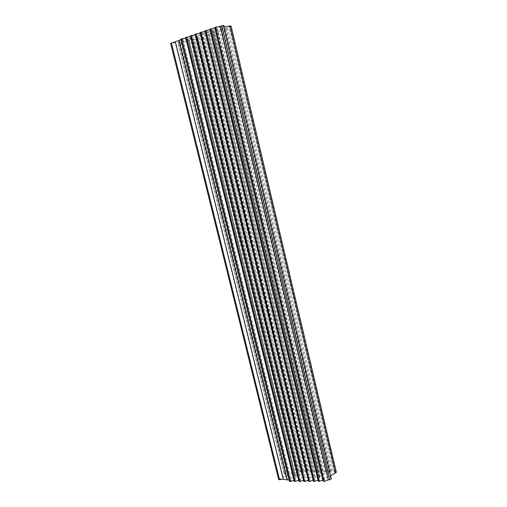 <?xml version="1.0" encoding="UTF-8"?>
<svg xmlns="http://www.w3.org/2000/svg" width="507" height="507" viewBox="0 0 507 507"><rect width="100%" height="100%" fill="white"/><g stroke="black" fill="none" stroke-linecap="round" stroke-linejoin="round"><path stroke-width="0.38" stroke-dasharray="2.54 1.9" d="M231.072 26.009L227.687 27.993L225.444 28.088L222.827 29.647L220.577 29.742L218.004 31.282L215.748 31.39L213.213 32.911L210.944 33.018L208.459 34.527L206.184 34.641L203.732 36.13L200.126 36.7L199.048 37.727L195.442 38.298L194.39 39.305L192.096 39.438L180.118 43.387L178.147 43.722L179.332 42.81L175.226 42.658L170.637 43.469M224.132 26.789L223.004 26.427L223.809 25.432M216.698 27.429L214.917 27.467L323.32 481.13L324.664 479.895L216.698 27.429L214.886 27.986M211.761 29.121L209.974 29.165L318.415 481.156L319.771 479.92L211.761 29.121L209.936 29.679M206.856 30.807L205.062 30.851L313.548 481.175L314.91 479.945L206.856 30.807L205.031 31.364M201.995 32.473L200.195 32.524L308.712 481.2L310.081 479.971L201.995 32.473L200.151 33.031M197.166 34.127L195.353 34.184L303.908 481.219L305.284 479.996L197.166 34.127L195.315 34.685M192.368 35.775L190.556 35.832L299.136 481.238L300.518 480.021L192.368 35.775L190.512 36.333M187.609 37.404L185.79 37.467L294.396 481.263L295.79 480.047L187.609 37.404L185.739 37.968M182.888 39.026L181.056 39.096L289.687 481.282L291.088 480.072L182.888 39.026L181.024 39.666M180.695 41.808L178.768 41.561C178.287 40.883 184.681 39.096 186.823 39.242L188.712 39.489C189.162 40.173 182.856 41.929 180.695 41.808L287.374 475.718L286.138 477.683C286.297 479.502 292.355 478.583 293.832 476.688L295.036 474.748C294.859 472.942 288.876 473.842 287.374 475.718M190.074 37.797L208.003 31.662C210.247 30.99 211.653 30.788 212.23 31.054L193.002 37.936C190.778 38.595 189.365 38.798 188.781 38.538L190.074 37.797L297.311 477.385L315.12 477.252C317.274 477.024 318.466 476.415 318.7 475.427L317.097 474.742L299.371 474.901C297.229 475.135 296.037 475.75 295.796 476.738L297.311 477.385M214.265 30.344L212.484 30.065C211.983 29.33 218.764 27.403 220.837 27.612L222.573 27.898C223.048 28.639 216.356 30.534 214.265 30.344L320.728 475.439L319.619 477.366C319.784 479.311 326.216 478.418 327.598 476.428L328.675 474.527C328.492 472.594 322.141 473.468 320.728 475.439M336.363 472.29L334.157 471.954L332.402 470.528L331.179 470.807L330.672 471.985L329.309 472.004L327.592 470.585L326.369 470.864L325.849 472.042L324.499 472.055L322.813 470.635L321.59 470.921L321.058 472.093L319.714 472.106L318.06 470.692L316.85 470.971L316.298 472.144L314.967 472.156L313.345 470.75L312.135 471.028L311.571 472.194L310.246 472.207L308.655 470.807L307.451 471.079L306.874 472.245L305.556 472.258L303.997 470.857L302.793 471.136L302.21 472.296L300.905 472.309L299.371 470.914L298.173 471.187L297.577 472.347L288.66 473.17L285.752 472.733L284.04 473.475L285.612 474.571L282.697 477.949L278.704 479.616M330.64 475.756L330.063 477.366L331.191 478.697L223.682 25.578M322.915 480.04L324.664 479.895M318.016 480.072L319.771 479.92M313.142 480.104L314.91 479.945M308.307 480.135L310.081 479.971M303.503 480.167L305.284 479.996M298.724 480.199L300.518 480.021M293.984 480.23L295.79 480.047M289.231 480.078L291.088 480.072M288.66 473.17L182.875 42.233M297.577 472.347L192.096 39.438M300.905 472.309L195.442 38.298M302.21 472.296L196.754 37.848M305.556 472.258L200.126 36.7M306.874 472.245L201.45 36.251M310.246 472.207L204.847 35.097M311.571 472.194L206.184 34.641M314.967 472.156L209.6 33.481M316.298 472.144L210.944 33.018M319.714 472.106L214.391 31.852M321.058 472.093L215.748 31.39M324.499 472.055L219.214 30.211M325.849 472.042L220.577 29.742M329.309 472.004L224.069 28.557M330.672 471.985L225.444 28.088M334.157 471.954L228.961 26.89M323.282 479.901L215.304 27.91M318.396 479.926L210.373 29.596M313.548 479.952L205.487 31.276M308.725 479.977L200.633 32.942M303.94 480.002L195.81 34.59M299.181 480.028L191.025 36.231M294.459 480.053L186.278 37.86M282.697 477.949L175.226 42.658M285.612 474.571L179.332 42.81M285.752 472.733L180.118 43.387M284.154 473.627L178.204 43.634M319.911 476.485L213.086 30.262M315.12 477.252L208.003 31.662M286.493 476.745L179.453 41.758M327.598 476.428L220.837 27.612M328.403 475.376L222.003 27.701M317.097 474.742L210.855 31.846M299.371 474.901L193.002 37.936M293.832 476.688L186.823 39.242M294.694 475.655L188.053 39.293M293.832 472.385L188.331 40.718M298.173 471.187L193.097 39.628M299.371 470.914L194.39 39.305M302.793 471.136L197.743 38.044M303.997 470.857L199.048 37.727M307.451 471.079L202.432 36.453M308.655 470.807L203.732 36.13M312.135 471.028L207.148 34.85M313.345 470.75L208.459 34.527M316.85 470.971L211.901 33.234M318.06 470.692L213.213 32.911M321.59 470.921L216.685 31.611M322.813 470.635L218.004 31.282M326.369 470.864L221.502 29.97M327.592 470.585L222.827 29.647M331.179 470.807L226.356 28.322M332.402 470.528L227.687 27.993M335.526 471.935L230.349 26.421M279.522 478.95L171.689 43.412M178.147 43.722L284.04 473.475M319.619 477.366L212.484 30.065M328.675 474.527L222.573 27.898M318.7 475.427L212.23 31.054M295.796 476.738L188.781 38.538M286.138 477.683L178.768 41.561M295.036 474.748L188.712 39.489M330.063 477.366L223.004 26.427"/><path stroke-width="0.76" d="M335.4 473.056L229.842 26.072L231.072 26.009L336.363 472.29L330.64 475.756M229.842 26.072L224.132 26.789M214.917 27.467L223.809 25.432M209.974 29.165L214.886 27.986M205.062 30.851L209.936 29.679M200.195 32.524L205.031 31.364M195.353 34.184L200.151 33.031M190.556 35.832L195.315 34.685M185.79 37.467L190.512 36.333M181.056 39.096L185.739 37.968M289.231 480.078L283.35 479.349L278.704 479.616L170.637 43.469L181.024 39.666M323.32 481.13L324.144 481.409L328.2 479.876L329.588 479.863L331.388 478.9M318.415 481.156L319.233 481.435L322.915 480.04M313.548 481.175L314.353 481.454L318.016 480.072M308.712 481.2L309.511 481.473L313.142 480.104M303.908 481.219L304.694 481.492L308.307 480.135M299.136 481.238L299.916 481.517L303.503 480.167M294.396 481.263L295.163 481.536L298.724 480.199M289.687 481.282L290.448 481.555L293.984 480.23M328.2 479.876L220.266 26.206M283.35 479.349L175.39 41.954M329.588 479.863L221.667 25.724M324.144 481.409L215.652 27.08M319.233 481.435L210.697 28.785M314.353 481.454L205.779 30.471M309.511 481.473L200.899 32.15M304.694 481.492L196.051 33.817M299.916 481.517L191.24 35.465M295.163 481.536L186.468 37.106M290.448 481.555L181.721 38.735M287.292 480.091L179.072 40.332M279.572 479.856L171.423 43.082M223.802 25.42L331.394 478.938M214.753 27.429L323.225 481.327M209.809 29.127L318.32 481.352M204.898 30.813L313.446 481.371M200.024 32.486L308.611 481.397M195.182 34.153L303.807 481.422M190.379 35.801L299.029 481.441M185.613 37.436L294.288 481.466M180.872 39.058L289.579 481.485"/></g></svg>
